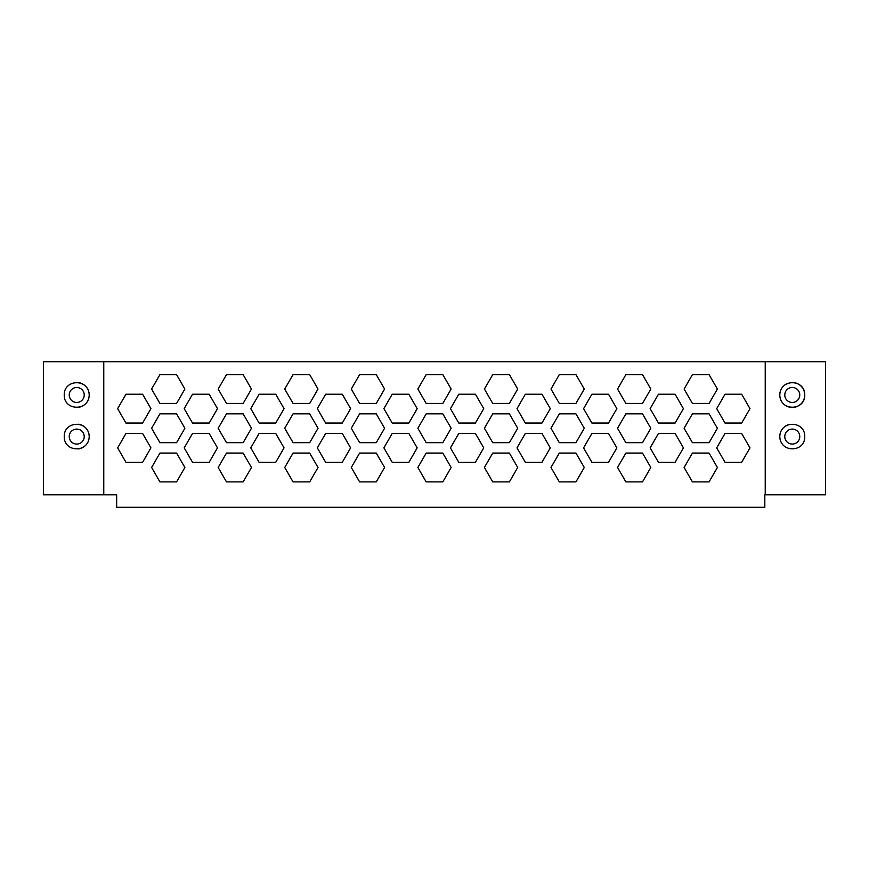 <?xml version="1.0" encoding="UTF-8"?>
<svg xmlns="http://www.w3.org/2000/svg" width="869" height="869" viewBox="0 0 869 869"><rect width="100%" height="100%" fill="white"/><g stroke="black" fill="none" stroke-linecap="round" stroke-linejoin="round"><path stroke-width="1.3" d="M78.547 448.925A12.481 12.481 0 0 0 89.214 436.575C88.703 419.792 63.785 420.705 64.252 436.575C63.806 452.434 88.681 453.401 89.214 436.575A12.481 12.481 0 0 0 78.547 424.235M89.214 394.982C88.703 378.189 63.785 379.112 64.252 394.982C63.806 410.831 88.681 411.797 89.214 394.982A12.481 12.481 0 0 0 88.942 392.386M88.138 389.909A12.481 12.481 0 0 0 78.547 382.632M788.118 383.207A12.481 12.481 0 0 0 792.267 407.463A12.481 12.481 0 0 0 804.748 394.982C805.183 379.101 780.308 378.189 779.786 394.982C780.297 411.787 805.226 410.82 804.748 394.982A12.481 12.481 0 0 0 792.789 382.512M804.748 436.575C805.183 420.705 780.308 419.781 779.786 436.575C780.297 453.39 805.226 452.423 804.748 436.575M788.118 424.811A12.481 12.481 0 0 0 780.058 439.171M784.783 436.575A7.484 7.484 0 0 1 792.267 429.09A7.484 7.484 0 0 1 799.762 436.575A7.484 7.484 0 0 1 792.267 444.07A7.484 7.484 0 0 1 784.783 436.575M784.783 394.982A7.484 7.484 0 0 1 792.267 387.487A7.484 7.484 0 0 1 799.762 394.982A7.484 7.484 0 0 1 792.267 402.466A7.484 7.484 0 0 1 784.783 394.982M69.238 394.982A7.484 7.484 0 0 1 76.733 387.487A7.484 7.484 0 0 1 84.217 394.982A7.484 7.484 0 0 1 76.733 402.466A7.484 7.484 0 0 1 69.238 394.982M69.238 436.575A7.484 7.484 0 0 1 76.733 429.09A7.484 7.484 0 0 1 84.217 436.575A7.484 7.484 0 0 1 76.733 444.07A7.484 7.484 0 0 1 69.238 436.575M825.55 361.7L825.55 494.819L764.818 494.819L764.818 507.3L116.663 507.3L116.663 494.819L43.45 494.819L43.45 361.7L825.55 361.7M509.386 403.444L517.707 389.04L509.386 374.626L492.745 374.626L484.424 389.04L492.745 403.444L509.386 403.444M475.419 462.286L483.74 447.872L475.419 433.457L458.778 433.457L450.457 447.872L458.778 462.286L475.419 462.286M475.419 423.062L483.74 408.647L475.419 394.233L458.778 394.233L450.457 408.647L458.778 423.062L475.419 423.062M509.386 442.669L517.707 428.265L509.386 413.85L492.745 413.85L484.424 428.265L492.745 442.669L509.386 442.669M541.974 462.286L550.294 447.872L541.974 433.457L525.332 433.457L517.012 447.872L525.332 462.286L541.974 462.286M541.974 423.062L550.294 408.647L541.974 394.233L525.332 394.233L517.012 408.647L525.332 423.062L541.974 423.062M575.941 442.669L584.261 428.265L575.941 413.85L559.299 413.85L550.979 428.265L559.299 442.669L575.941 442.669M492.745 481.893L509.386 481.893L517.707 467.479L509.386 453.075L492.745 453.075L484.424 467.479L492.745 481.893M159.929 442.669L176.57 442.669L184.891 428.265L176.57 413.85L159.929 413.85L151.608 428.265L159.929 442.669M218.173 467.479L226.494 481.893L243.135 481.893L251.456 467.479L243.135 453.075L226.494 453.075L218.173 467.479M226.494 403.444L243.135 403.444L251.456 389.04L243.135 374.626L226.494 374.626L218.173 389.04L226.494 403.444M192.527 462.286L209.168 462.286L217.489 447.872L209.168 433.457L192.527 433.457L184.206 447.872L192.527 462.286M142.603 423.062L150.924 408.647L142.603 394.233L125.962 394.233L117.641 408.647L125.962 423.062L142.603 423.062M125.962 462.286L142.603 462.286L150.924 447.872L142.603 433.457L125.962 433.457L117.641 447.872L125.962 462.286M159.929 403.444L176.57 403.444L184.891 389.04L176.57 374.626L159.929 374.626L151.608 389.04L159.929 403.444M151.608 467.479L159.929 481.893L176.57 481.893L184.891 467.479L176.57 453.075L159.929 453.075L151.608 467.479M359.614 442.669L376.255 442.669L384.576 428.265L376.255 413.85L359.614 413.85L351.293 428.265L359.614 442.669M342.288 423.062L350.609 408.647L342.288 394.233L325.647 394.233L317.326 408.647L325.647 423.062L342.288 423.062M325.647 462.286L342.288 462.286L350.609 447.872L342.288 433.457L325.647 433.457L317.326 447.872L325.647 462.286M359.614 403.444L376.255 403.444L384.576 389.04L376.255 374.626L359.614 374.626L351.293 389.04L359.614 403.444M417.859 467.479L426.179 481.893L442.821 481.893L451.141 467.479L442.821 453.075L426.179 453.075L417.859 467.479M426.179 403.444L442.821 403.444L451.141 389.04L442.821 374.626L426.179 374.626L417.859 389.04L426.179 403.444M392.212 462.286L408.854 462.286L417.174 447.872L408.854 433.457L392.212 433.457L383.892 447.872L392.212 462.286M408.854 423.062L417.174 408.647L408.854 394.233L392.212 394.233L383.892 408.647L392.212 423.062L408.854 423.062M209.168 423.062L217.489 408.647L209.168 394.233L192.527 394.233L184.206 408.647L192.527 423.062L209.168 423.062M226.494 442.669L243.135 442.669L251.456 428.265L243.135 413.85L226.494 413.85L218.173 428.265L226.494 442.669M284.739 467.479L293.059 481.893L309.701 481.893L318.021 467.479L309.701 453.075L293.059 453.075L284.739 467.479M293.059 403.444L309.701 403.444L318.021 389.04L309.701 374.626L293.059 374.626L284.739 389.04L293.059 403.444M259.092 462.286L275.734 462.286L284.054 447.872L275.734 433.457L259.092 433.457L250.772 447.872L259.092 462.286M275.734 423.062L284.054 408.647L275.734 394.233L259.092 394.233L250.772 408.647L259.092 423.062L275.734 423.062M293.059 442.669L309.701 442.669L318.021 428.265L309.701 413.85L293.059 413.85L284.739 428.265L293.059 442.669M351.293 467.479L359.614 481.893L376.255 481.893L384.576 467.479L376.255 453.075L359.614 453.075L351.293 467.479M675.104 423.062L683.425 408.647L675.104 394.233L658.463 394.233L650.142 408.647L658.463 423.062L675.104 423.062M675.104 462.286L683.425 447.872L675.104 433.457L658.463 433.457L650.142 447.872L658.463 462.286L675.104 462.286M709.071 403.444L717.392 389.04L709.071 374.626L692.43 374.626L684.109 389.04L692.43 403.444L709.071 403.444M692.43 481.893L709.071 481.893L717.392 467.479L709.071 453.075L692.43 453.075L684.109 467.479L692.43 481.893M741.659 423.062L749.98 408.647L741.659 394.233L725.018 394.233L716.697 408.647L725.018 423.062L741.659 423.062M741.659 462.286L749.98 447.872L741.659 433.457L725.018 433.457L716.697 447.872L725.018 462.286L741.659 462.286M608.539 423.062L616.86 408.647L608.539 394.233L591.898 394.233L583.577 408.647L591.898 423.062L608.539 423.062M642.506 442.669L650.827 428.265L642.506 413.85L625.865 413.85L617.544 428.265L625.865 442.669L642.506 442.669M559.299 481.893L575.941 481.893L584.261 467.479L575.941 453.075L559.299 453.075L550.979 467.479L559.299 481.893M575.941 403.444L584.261 389.04L575.941 374.626L559.299 374.626L550.979 389.04L559.299 403.444L575.941 403.444M709.071 442.669L717.392 428.265L709.071 413.85L692.43 413.85L684.109 428.265L692.43 442.669L709.071 442.669M625.865 481.893L642.506 481.893L650.827 467.479L642.506 453.075L625.865 453.075L617.544 467.479L625.865 481.893M642.506 403.444L650.827 389.04L642.506 374.626L625.865 374.626L617.544 389.04L625.865 403.444L642.506 403.444M608.539 462.286L616.86 447.872L608.539 433.457L591.898 433.457L583.577 447.872L591.898 462.286L608.539 462.286M426.179 442.669L442.821 442.669L451.141 428.265L442.821 413.85L426.179 413.85L417.859 428.265L426.179 442.669M780.873 441.658A12.481 12.481 0 0 0 782.154 443.896M78.547 407.322A12.481 12.481 0 0 0 80.871 406.757M83.109 405.704A12.481 12.481 0 0 0 85.119 404.215M86.835 402.304A12.481 12.481 0 0 0 88.931 397.589M64.252 436.575A12.481 12.481 0 0 0 64.523 439.16M103.769 361.7L103.769 494.819M765.231 494.819L765.231 361.7"/></g></svg>

